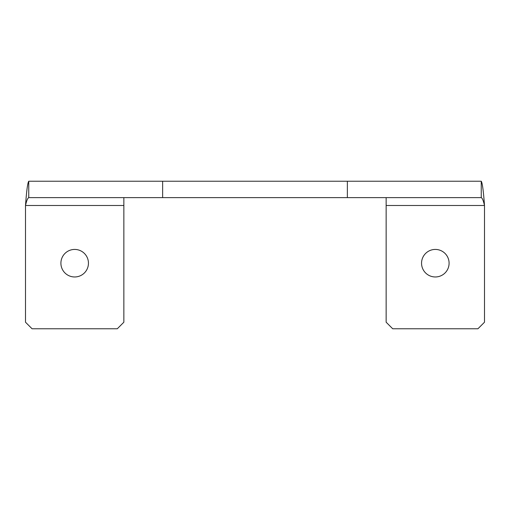 <?xml version="1.0" encoding="UTF-8"?>
<svg xmlns="http://www.w3.org/2000/svg" width="510" height="510" viewBox="0 0 510 510"><rect width="100%" height="100%" fill="white"/><g stroke="black" fill="none" stroke-linecap="round" stroke-linejoin="round"><path stroke-width="0.76" d="M435.323 249.428A13.77 13.77 0 0 0 421.553 263.198A13.77 13.77 0 0 0 435.323 276.968A13.77 13.77 0 0 0 449.093 263.198A13.77 13.77 0 0 0 435.323 249.428M74.677 249.428A13.77 13.77 0 0 0 60.907 263.198A13.77 13.77 0 0 0 74.677 276.968A13.77 13.77 0 0 0 88.447 263.198A13.77 13.77 0 0 0 74.677 249.428M386.14 197.625L386.14 205.492L484.5 205.492C483.416 200.717 482.332 198.097 481.249 197.625L28.751 197.625L28.751 181.235L347.361 181.235L347.361 197.625M481.249 197.625L481.249 181.235L347.361 181.235M386.14 205.492L386.14 322.212L392.7 328.765L477.94 328.765L484.5 322.212L484.5 205.492C483.416 190.772 482.332 182.688 481.249 181.235M28.751 181.235C27.667 182.65 26.584 190.734 25.5 205.492L123.86 205.492L123.86 197.625M28.751 197.625C27.667 198.084 26.584 200.71 25.5 205.492L25.5 322.212L32.06 328.765L117.3 328.765L123.86 322.212L123.86 205.492M162.639 181.235L162.639 197.625"/></g></svg>
